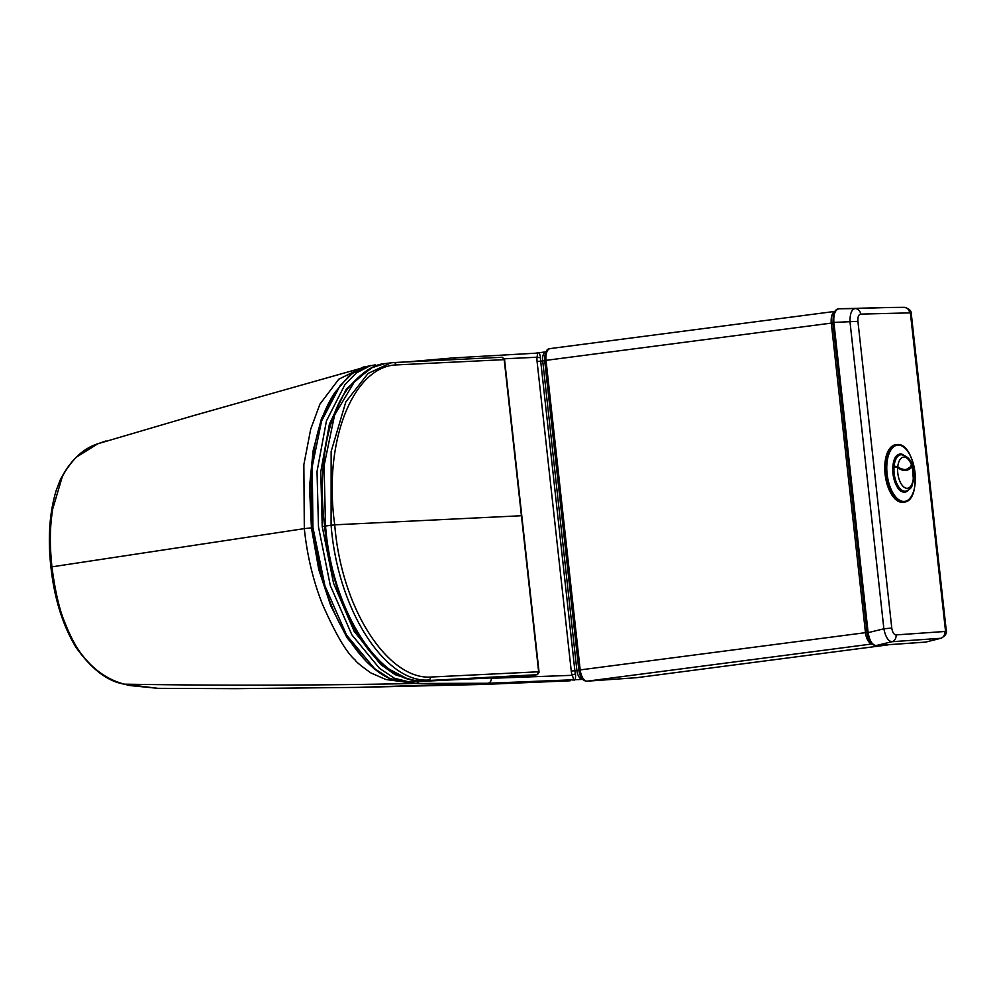 <?xml version="1.0" encoding="UTF-8"?>
<svg xmlns="http://www.w3.org/2000/svg" width="996" height="996" viewBox="0 0 996 996"><rect width="100%" height="100%" fill="white"/><g stroke="black" fill="none" stroke-linecap="round" stroke-linejoin="round"><path stroke-width="1.49" d="M857.917 321.335L891.769 628.028L883.875 628.812C885.519 636.905 888.208 641.212 891.918 641.723L876.169 645.557C872.172 644.985 869.496 640.677 868.126 632.647L883.875 628.812L850.024 322.119C849.849 313.865 851.555 309.358 855.141 308.573L838.993 308.76C835.096 309.806 833.391 314.325 833.864 322.293L868.126 632.647L867.068 632.821L832.805 322.467L857.917 321.335C857.656 316.977 858.564 314.574 860.644 314.114A6.25 5.441 -92.2 0 0 855.141 308.573L888.93 307.49L838.993 308.76A1.78 1.556 87.8 0 0 838.943 308.76L888.93 307.49A9.611 4.719 82.6 0 0 888.93 307.49L888.93 307.49A1.78 1.556 89.3 0 1 888.93 307.49L904.169 307.341A6.25 5.428 -90.7 0 1 909.622 312.881A1.569 0.772 -97.4 0 1 910.556 314.4L911.365 314.425C911.738 310.951 909.348 308.586 904.169 307.341M897.135 444.552A29.009 14.255 82.6 0 0 896.562 444.602L895.591 444.726A29.009 14.255 -97.4 0 0 885.145 474.756A29.009 14.255 -97.4 0 0 902.525 502.308A29.009 14.255 82.6 0 0 903.111 502.258L904.069 502.133C922.831 501.025 915.71 442.299 897.184 444.54L896.562 444.602A29.009 14.255 82.6 0 0 886.116 474.631A29.009 14.255 82.6 0 0 903.497 502.183A29.009 14.255 82.6 0 0 904.069 502.133M910.879 465.891L912.137 466.825A34.511 16.957 -97.4 0 1 897.682 467.51L892.902 466.838M912.137 466.825A15.699 7.719 82.6 0 1 907.194 488.289A15.699 7.719 82.6 0 1 897.682 467.51L892.926 466.576M892.976 465.991L897.757 466.676A33.615 16.509 82.6 0 0 911.875 466.004L912.087 465.418C911.016 459.741 907.468 456.168 901.442 454.711L900.82 454.761A18.376 9.026 -97.4 0 1 901.243 454.724M582.735 679.384L487.604 683.268L415.805 683.468L385.888 679.521L370.973 672.972C361.386 666.224 356.082 661.854 355.037 659.9C346.421 652.579 335.49 633.879 322.256 603.775C313.093 580.444 307.117 555.395 304.315 528.627L311.437 527.868L318.757 569.538L330.784 605.867L347.019 637.677L365.843 660.858M192.589 415.892L360.714 368.358L338.752 379.227L319.89 404.189L310.69 429.226L303.855 464.659L304.315 528.627L51.917 566.849C55.154 591.512 59.511 610.199 64.989 622.923C70.355 636.456 75.883 646.877 81.548 654.185C93.475 669.86 107.78 679.845 124.45 684.165L157.991 688.336L129.629 685.522L123.691 684.04C107.207 681.189 91.221 668.839 75.733 646.989C62.549 624.803 54.282 598.16 50.921 567.048L51.917 566.849C49.314 540.791 50.211 525.241 52.688 509.068L62.051 477.557C64.13 471.618 74.102 458.77 77.128 456.666L97.907 443.743L192.589 415.892L97.907 443.743A4.457 3.86 -111.9 0 0 97.645 443.83L97.645 443.83A4.457 3.86 -111.9 0 0 97.371 443.955M334.444 393.196L321.434 418.768L313.093 450.827L309.495 487.169L311.437 527.868M537.081 361.511L540.704 361.15L574.879 670.706L571.256 671.067L537.081 361.511A11.603 5.702 -97.4 0 1 537.006 357.228L540.654 357.85C539.795 353.418 538.774 351.812 537.591 353.032L545.945 351.825A8.927 4.382 -97.4 0 1 545.957 351.825A8.927 4.382 -97.4 0 0 542.708 360.888L540.704 361.15A8.927 4.382 -97.4 0 1 540.654 357.85M504.424 358.797L537.006 357.228C537.815 353.294 537.703 351.937 536.695 353.169L537.591 353.032M570.198 680.791L484.442 684.414L358.286 687.377L235.865 688.659L157.991 688.336M571.256 671.067A11.603 5.702 82.6 0 0 572.127 675.313L491.289 678.301A4.457 3.884 -91.1 0 1 487.604 683.268L358.286 687.377M572.787 680.044C573.796 679.82 573.584 678.251 572.127 675.313A2.677 0.772 162.8 0 1 575.551 673.968C575.713 678.762 575.09 680.766 573.684 679.982M409.505 679.222L395.101 674.666L380.733 664.531L354.14 631.265L333.548 583.258L322.218 526.498L324.684 526.374M366.117 366.565C363.565 366.267 357.738 369.528 348.637 376.326L334.868 392.536C320.513 414.286 312.495 444.104 310.827 482.014L312.756 527.668L320.712 572.351C325.58 591.5 331.992 608.73 339.947 624.056C358.062 657.933 377.982 674.815 393.943 680.268L404.824 682.111L389.685 678.438L374.583 668.627L346.62 635.174L324.957 585.909L312.956 527.668L312.209 466.663L321.559 421.047L340.097 385.639L352.335 373.438L366.117 366.565L375.218 364.897M370.612 365.52L356.232 373.002L344.865 384.755L326.439 420.922L317.027 471.506L318.483 526.884L330.311 585.536L351.874 634.838L379.526 668.391L394.404 678.251L409.368 681.974L510.873 676.931A2.677 2.204 86.6 0 0 511.969 676.533M370.101 368.62L346.359 388.938L329.415 424.035L320.774 471.83L322.218 526.498M537.554 674.591A1.78 1.021 -104 0 1 537.392 674.666A1.78 1.021 -104 0 1 537.292 674.678L538.649 671.777L537.989 672.86L538.649 671.777L504.2 359.656L396.047 364.934C354.315 366.428 322.692 439.124 334.731 524.83L521.78 515.716L334.731 524.83L324.883 526.087M384.892 363.59L372.118 367.649L355.062 380.709L334.569 415.108L324.061 465.767L325.53 525.925L324.646 526.075C317.351 468.842 327.286 411.759 350.517 385.44C362.93 371.633 374.334 364.362 384.717 363.615L393.445 362.569A2.677 2.316 -92.8 0 1 393.607 362.556L502.258 357.253A1.78 1.021 88.6 0 0 502.245 357.253L393.769 362.556M504.2 359.656L502.208 357.253A1.78 1.021 88.6 0 1 502.283 357.253M538.649 671.777L430.496 677.056C388.888 679.633 341.64 610.785 334.731 524.83L325.53 525.925C332.129 611.93 380.41 683.978 422.204 680.841A1.78 1.556 87.2 0 1 422.105 680.853L422.105 680.853C418.22 681.252 412.854 680.33 405.995 678.089L389.735 669.511C357.514 649.317 330.348 589.732 324.646 526.075M537.292 674.678L515.99 676.782L422.204 680.841L537.093 674.715A1.78 1.021 82.3 0 0 537.13 674.715A1.78 1.021 82.3 0 0 537.218 674.69M502.258 357.253L504.511 359.22L539.06 672.225L537.392 674.666L527.009 676.085A1.78 1.021 82.3 0 0 527.058 676.072M902.712 491.588A20.082 9.86 -97.4 0 1 902.712 491.601L905.588 491.215A18.376 9.026 -97.4 0 1 905.215 491.252A18.376 9.026 -97.4 0 1 905.165 491.252A18.376 9.026 -97.4 0 1 894.059 466.688L905.501 469.975A34.063 16.733 -97.4 0 1 904.829 470.025A34.063 16.733 -97.4 0 1 897.682 467.423M891.769 628.028C892.466 632.373 893.898 634.664 896.064 634.913A6.25 5.441 86.7 0 1 891.918 641.723L940.697 638.287L925.869 642.071L876.169 645.557A1.78 1.556 -93.3 0 1 875.907 645.595L875.907 645.595C871.214 645.022 868.263 640.752 867.068 632.821L867.304 632.821M896.064 634.913L944.806 631.489A6.25 5.441 85.2 0 1 940.697 638.287A7.781 3.822 82.6 0 0 941.008 638.237C945.416 635.958 947.146 633.182 946.2 629.92L911.365 314.425M944.806 631.489A1.569 0.772 82.6 0 0 945.391 629.895L946.2 629.92M926.616 641.885A9.611 4.719 -97.4 0 1 926.255 642.009A9.611 4.719 -97.4 0 1 925.869 642.071A1.78 1.556 -94.8 0 1 925.645 642.109L875.907 645.595M945.391 629.895L910.556 314.4M860.644 314.114L909.622 312.881M838.844 308.76A1.78 1.556 87.8 0 1 838.943 308.76C835.333 308.623 832.93 314.599 833.266 314.711L833.042 322.48M897.944 445.1A28.361 13.932 82.6 0 0 887.1 473.934A28.361 13.932 82.6 0 0 904.169 501.449A28.361 13.932 82.6 0 0 915.013 472.602A28.361 13.932 82.6 0 0 897.944 445.1M903.683 455.023A19.21 9.437 82.6 0 0 900.309 454.014A19.21 9.437 82.6 0 0 892.964 473.548A19.21 9.437 82.6 0 0 904.517 492.186A19.21 9.437 82.6 0 0 908.277 490.244M901.517 454.711A18.737 9.201 82.6 0 0 899.973 454.537A18.737 9.201 82.6 0 0 899.6 454.562A18.737 9.201 82.6 0 0 894.719 458.783M898.653 488.912A18.737 9.201 82.6 0 0 904.082 491.763M899.6 454.562C888.245 454.55 892.939 493.742 904.107 491.763A18.737 9.201 82.6 0 0 904.455 491.725A18.737 9.201 82.6 0 0 906.26 491.09M911.614 466.477A34.063 16.733 -97.4 0 1 905.501 469.975A34.063 16.733 82.6 0 0 911.626 466.452L912.087 465.418M894.109 466.477L892.914 466.638M904.829 470.025A34.063 16.733 82.6 0 0 905.501 469.975L911.875 466.004A15.699 7.719 82.6 0 0 903.845 457.089A15.699 7.719 82.6 0 0 897.757 466.676L897.433 467.099M897.944 455.147L900.82 454.761A18.376 9.026 -97.4 0 0 894.134 465.842L894.284 466.389M580.22 670.096L576.883 670.445A8.927 4.382 82.6 0 0 582.274 679.098L577.954 679.67M418.955 681.538A4.457 3.872 -89.2 0 1 415.805 683.468C317.712 685.472 220.602 685.709 124.45 684.165A4.457 3.81 105.7 0 1 123.691 684.04M451.711 358.062A4.457 3.884 85.6 0 1 452.172 358L452.172 358A4.457 3.884 85.6 0 1 455.409 359.544M544.688 360.664L542.708 360.888L576.883 670.445L574.879 670.706A8.927 4.382 82.6 0 0 575.551 673.968M546.144 351.812L541.824 352.372M550.452 348.55A11.603 5.702 82.6 0 0 550.228 348.575A11.603 5.702 82.6 0 0 546.02 360.353L831.299 323.102A11.603 5.702 -97.4 0 1 834.561 311.611M636.892 677.654A7.146 3.511 -97.4 0 1 636.818 677.666A7.146 3.511 -97.4 0 1 636.73 677.678L587.204 681.152A11.603 5.702 -97.4 0 1 580.195 669.91L865.474 632.659A11.603 5.702 82.6 0 0 871.687 643.852M636.531 677.691A2.677 2.328 -94.7 0 0 636.631 677.691L587.067 681.177A2.677 2.328 -93.4 0 0 587.204 681.152A11.603 5.702 -97.4 0 1 587.179 681.164L871.849 644.001M888.121 644.86L636.631 677.691A2.677 2.328 -94.7 0 0 636.73 677.678L888.083 644.86M867.03 632.485L865.474 632.659L831.299 323.102L832.855 322.928M546.02 360.353L580.195 669.91L578.85 670.134L544.675 360.577L546.02 360.353M430.496 677.056A2.677 2.316 87.2 0 1 428.492 680.019C386.162 683.082 337.905 611.594 331.095 525.203L331.145 451.474L345.811 401.936L368.084 373.425L390.98 362.793L393.607 362.556A2.677 2.316 -92.8 0 1 396.047 364.934M526.971 676.085A1.78 1.021 82.3 0 0 527.009 676.085L526.311 676.172C517.173 676.707 510.338 679.197 510.786 675.811M515.99 676.782A1.78 1.133 -98 0 1 515.181 676.371M517.534 676.57A1.78 1.133 -98 0 1 516.849 676.296M422.217 680.841L518.966 676.184M941.008 638.237L925.645 642.109M905.588 491.215C913.432 488.152 911.514 485.475 913.444 480.632L912.348 466.253M106.049 440.917L97.645 443.83C82.431 448.773 69.932 460.899 60.121 480.184L56.237 490.331C49.439 512.84 47.671 538.413 50.921 567.048M407.152 361.897L452.172 358L537.155 353.107M834.685 311.437L550.228 348.575C546.443 348.662 544.588 352.659 544.675 360.577M587.067 681.177C582.747 681.052 580.008 677.38 578.85 670.134M404.824 682.111L409.879 681.949M512.342 676.508L510.923 676.931"/></g></svg>
